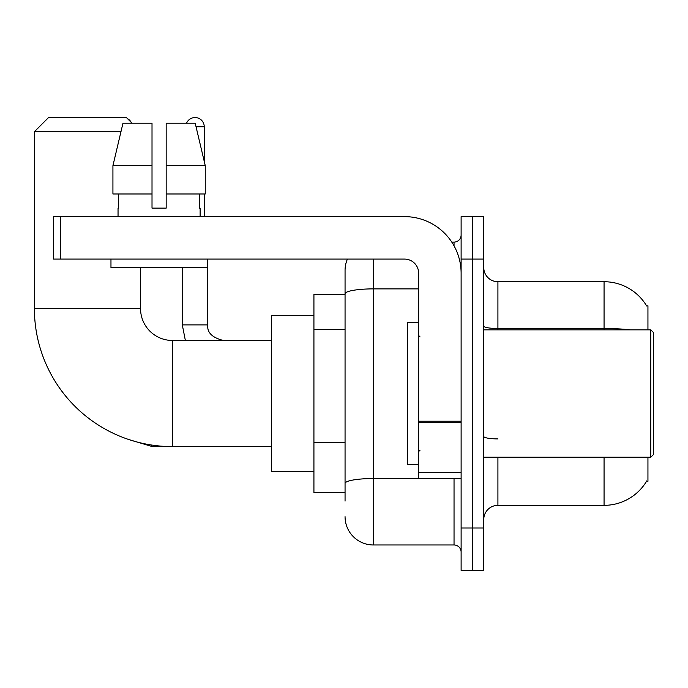 <?xml version="1.0" encoding="UTF-8"?>
<svg xmlns="http://www.w3.org/2000/svg" width="688" height="688" viewBox="0 0 688 688"><rect width="100%" height="100%" fill="white"/><g stroke="black" fill="none" stroke-linecap="round" stroke-linejoin="round"><path stroke-width="1.03" d="M647.941 329.844L647.941 305.79L646.651 305.962A49.536 49.536 0 0 0 604.064 281.727A49.536 49.536 0 0 1 646.548 305.79A49.536 49.536 0 0 0 604.064 281.727L497.914 281.727A14.156 14.156 0 0 1 483.759 267.572A14.156 14.156 0 0 0 497.914 281.727L497.914 329.844M647.941 457.228L647.941 481.282L646.548 481.282L646.797 480.86A49.536 49.536 0 0 1 604.064 505.345L497.914 505.345A14.156 14.156 0 0 0 483.759 519.5M345.058 501.096L345.058 293.793L345.058 294.464L313.926 294.464L313.926 492.608L345.058 492.608M472.441 527.988L472.441 570.447L483.759 570.447L483.759 527.988L472.441 527.988L472.441 570.447L461.115 570.447L461.115 527.988L472.441 527.988L472.441 259.084L472.441 527.988M461.115 527.988L461.115 216.625L472.441 216.625L472.441 259.084L472.441 216.625L483.759 216.625L483.759 527.988M373.369 259.084L373.369 544.973L454.037 544.973L454.037 478.452M451.784 242.099L454.037 242.099A7.078 7.078 0 0 0 461.115 235.021M345.058 321.055L345.058 270.401A28.303 28.303 0 0 1 347.423 259.084M345.058 488.36L345.058 451.268M418.657 288.883L373.369 288.883A28.303 4.919 180 0 0 345.058 293.793L345.058 270.401M461.115 552.051A7.078 7.078 0 0 0 454.037 544.973M373.369 544.973A28.303 28.303 0 0 1 345.058 516.671M166.169 208.129L152.014 208.129L166.169 208.129L152.014 208.129L166.169 208.129L166.169 123.212L195.203 123.212L205.256 165.67L205.256 193.973L166.169 193.973M186.543 123.212A9.202 9.202 0 0 1 204.241 126.747L204.241 161.362L205.256 165.67L166.169 165.67M271.468 446.607L172.396 446.607A137.996 137.996 0 0 1 34.4 308.62L34.4 131.7L48.556 117.553L126.394 117.553L132.053 123.212M172.396 446.607L172.396 340.465A31.846 31.846 0 0 1 140.55 308.62L140.55 267.572M120.959 131.7L34.4 131.7M313.926 315.697L271.468 315.697L271.468 471.375L313.926 471.375M127.486 118.646A9.202 9.202 0 0 1 131.245 122.404M182.303 267.572L182.303 324.891L207.776 324.891L207.776 259.084M204.241 193.973L204.241 216.625M461.115 478.452L418.657 478.452L418.657 421.219L461.115 421.219M461.115 273.231A56.614 56.614 0 0 0 404.501 216.625L60.587 216.625L60.587 259.084L404.501 259.084A14.156 14.156 0 0 1 418.657 273.231L418.657 421.219M60.587 259.084L53.509 259.084L53.509 216.625L60.587 216.625M118.044 208.129L118.663 208.129L118.044 208.129L118.044 216.625M200.131 208.129L199.52 208.129L200.131 208.129L200.131 216.625M199.52 193.973L199.52 208.129M152.014 165.67L112.927 165.67L122.98 123.212L152.014 123.212L152.014 208.129M118.663 208.129L118.663 193.973M110.966 259.084L110.966 267.572L207.208 267.572L207.208 259.084M152.014 193.973L112.927 193.973L112.927 165.67L122.98 123.212M205.256 193.973L205.256 165.67L195.203 123.212M650.771 329.844L653.6 332.674L653.6 454.398L650.771 457.228L650.771 329.844L483.759 329.844M418.657 322.767L407.339 322.767L407.339 464.305L418.657 464.305M345.058 329.552L313.926 329.552M345.058 442.78L313.926 442.78M497.914 457.228L497.914 505.345M604.064 505.345L604.064 457.228M646.651 305.962A49.536 49.536 0 0 0 604.064 281.727L604.064 328.511L497.914 328.511A14.156 2.46 0 0 1 483.759 326.052M630.604 329.844A49.536 8.6 180 0 0 604.064 328.511L604.064 329.844M483.759 259.084L461.115 259.084M497.914 438.901A14.156 2.46 -0 0 1 483.759 436.441M456.497 478.452A7.078 1.23 0 0 1 454.037 478.53L373.369 478.53A28.303 4.919 180 0 0 345.058 483.449M454.037 245.831L454.037 242.099M34.4 308.62L140.55 308.62M163.555 446.331L151.446 446.331L128.888 439.572L151.446 446.331L151.446 445.007M196.046 126.747L204.241 126.747M461.115 422.449L418.657 422.449M418.657 472.604L461.115 472.604M271.468 340.465L172.396 340.465M182.303 324.891L185.364 340.465M207.776 324.891C206.916 332.442 212.11 337.636 223.342 340.465C212.11 337.636 206.916 332.442 207.776 324.891C206.916 332.442 212.11 337.636 223.342 340.465M483.759 457.228L650.771 457.228M420.076 336.922L418.657 335.512M420.076 450.15L418.657 451.56"/></g></svg>
